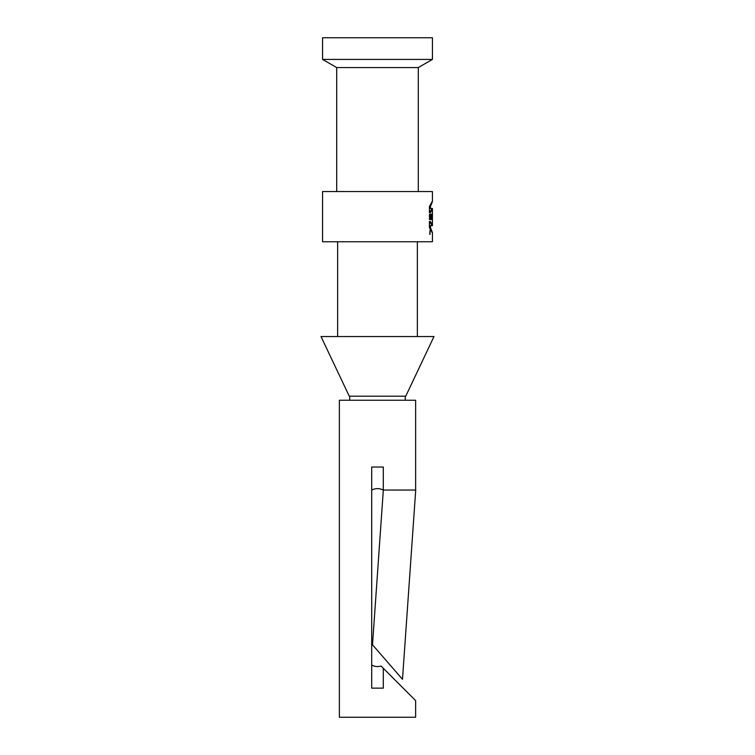 <?xml version="1.0" encoding="UTF-8"?>
<svg xmlns="http://www.w3.org/2000/svg" width="755" height="755" viewBox="0 0 755 755"><rect width="100%" height="100%" fill="white"/><g stroke="black" fill="none" stroke-linecap="round" stroke-linejoin="round"><path stroke-width="1.13" d="M432.426 208.522L432.426 216.883M432.426 225.641L432.417 219.375M430.454 225.688L430.454 227.604L432.426 232.729L432.426 241.76L322.574 241.76L322.574 191.543L432.426 191.543L432.426 201.443L430.454 206.559C433.323 199.726 432.983 199.726 429.416 206.559L429.416 212.693C433.002 207.115 433.342 207.115 430.454 212.693M429.416 227.604L430.454 227.604C433.323 234.446 432.983 234.446 429.416 227.604L429.416 221.479C433.002 227.057 433.342 227.057 430.454 221.479M432.426 216.411L432.417 219.526M430.454 208.484L430.454 206.559L429.416 206.559M430.039 230.209L430.039 234.428L430.039 230.209M432.171 219.526L432.011 214.165L432.171 219.526M431.86 219.526L431.86 214.165L431.643 217.157L430.982 214.165L430.982 219.526L431.294 216.6L431.86 219.526M429.472 214.562C431.171 211.57 431.19 221.8 429.472 219.299L429.472 218.129C430.492 218.119 430.652 217.251 429.954 215.534L429.472 217.157L429.472 214.562L430.076 214.165M429.982 219.526L429.472 219.299M432.426 37.75L322.574 37.75L322.574 59.409L432.426 59.409L432.426 37.75M322.574 59.409L336.702 67.563L418.298 67.563L432.426 59.409M418.298 67.563L418.298 191.543M417.364 241.76L417.364 336.541M349.254 396.177L405.746 396.177L433.993 336.541L321.007 336.541L349.254 396.177M372.498 644.789L402.49 679.292L372.498 644.789L383.323 490.052C379.425 488.126 375.556 488.126 371.696 490.052M380.614 489.004L383.304 490.052L415.637 490.052L383.304 490.052L383.304 467.034L371.696 467.034L371.696 688.135L383.304 688.135L383.304 668.288L381.058 666.042L379.538 666.401M377.5 666.571L375.49 666.401M374.386 666.165L371.696 665.117C374.678 666.665 377.802 666.967 381.058 666.042L404.18 689.164M383.304 668.288L415.637 700.612L415.637 717.25L339.363 717.25L339.363 400.254L415.637 400.254L415.637 490.052M405.275 396.177L405.275 400.254M429.954 217.157L429.472 217.157M429.689 234.107L430.039 230.53M429.935 232.134L429.991 233.437M429.812 233.116L429.812 232.464M336.702 67.563L336.702 191.543M337.636 241.76L337.636 336.541M415.722 490.052L402.49 679.292M349.725 396.177L349.725 400.254M429.416 208.484L432.153 208.484M429.416 225.688L432.153 225.688"/></g></svg>
